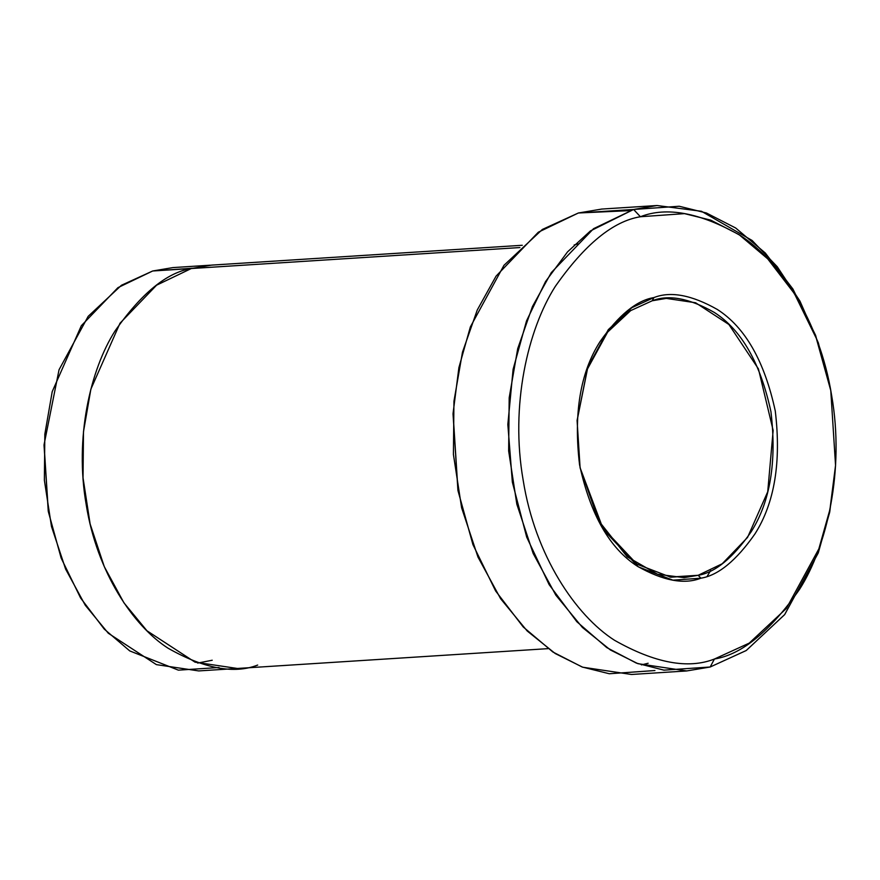 <?xml version="1.0" encoding="UTF-8"?>
<svg xmlns="http://www.w3.org/2000/svg" width="880" height="880" viewBox="0 0 880 880"><rect width="100%" height="100%" fill="white"/><g stroke="black" fill="none" stroke-linecap="round" stroke-linejoin="round"><path stroke-width="1.32" d="M698.181 575.289L670.835 577.225L637.021 564.223L602.668 527.692L580.063 467.665L598.576 520.663L627.231 556.82L657.547 574.233L684.112 577.654L698.181 575.289L669.867 577.093L698.181 575.289L722.216 563.761L747.56 537.416L767.723 491.766L773.146 430.408L758.428 368.874L728.893 324.489L695.596 302.764L666.292 298.397L652.234 300.762L653.939 297.572L631.851 307.67L608.3 329.659L587.686 367.455L577.082 420.453L580.107 467.929L603.185 529.408L638.308 566.841L672.914 580.173L700.898 578.193L698.181 575.289L700.898 578.193C684.2 584.749 663.069 580.778 637.494 566.291C609.664 548.46 590.359 514.635 579.568 464.816C573.463 413.71 580.25 372.702 599.918 341.792C618.607 315.128 636.614 300.388 653.939 297.572C670.626 291.016 691.768 294.987 717.343 309.474C745.162 327.305 764.478 361.13 775.269 410.949C781.363 462.066 774.576 503.074 754.908 533.973C736.219 560.648 718.212 575.388 700.898 578.193C718.212 575.388 736.219 560.648 754.908 533.973C774.576 503.074 781.363 462.066 775.269 410.949C764.478 361.13 745.162 327.305 717.343 309.474C691.768 294.987 670.626 291.016 653.939 297.572L652.234 300.762L630.663 310.618L607.64 332.09L587.477 368.973L577.071 420.717L587.477 368.973L607.64 332.09L630.663 310.618L652.234 300.762C668.569 294.36 689.249 298.232 714.263 312.411C741.488 329.857 760.375 362.945 770.935 411.675C776.897 461.681 770.264 501.798 751.014 532.026C732.732 558.118 715.121 572.539 698.181 575.289M830.775 390.544L815.617 335.357L792.924 289.025L765.292 253L735.658 227.986L706.431 213.004L679.228 206.25L633.611 209.473L640.409 216.744L684.508 213.631L710.809 220.154L739.046 234.641L767.701 258.83L794.42 293.645L816.343 338.426L830.775 390.544L835.549 465.355L829.917 509.564L818.84 548.889L786.357 608.454L749.232 643.115L714.428 659.021L710.171 667.007L746.185 650.551L784.586 614.691L818.202 553.069L829.653 512.38L835.549 465.355M835.516 465.993L829.763 511.863L818.345 552.673L784.718 614.526L746.251 650.507L710.171 667.007L686.741 670.945L637.912 663.674L610.423 649.99L582.417 627.462L555.852 595.188L533.181 553.487L516.846 504.251L508.651 450.934L509.19 397.76L517.704 348.678L532.466 306.515L551.309 272.591L593.549 228.69L633.611 209.473L578.38 212.993L633.611 209.473L657.041 205.524L601.81 209.055L578.38 212.993L629.64 210.639M210.397 265.188L172.975 267.586L152.669 270.996L192.401 268.235M574.156 244.981L577.962 243.848M657.041 205.524L701.459 211.277L752.125 240.482L777.238 266.706L799.964 301.136L818.345 342.892L830.654 389.906M522.28 245.278L211.629 265.111L191.323 268.521L152.669 270.996L519.882 247.555L191.323 268.521L156.607 285.175L119.999 323.235L90.871 389.169L83.49 431.706L83.028 477.796L90.134 524.007L104.291 566.665L123.937 602.811L146.96 630.784L195.052 662.167L237.369 668.47L548.02 648.648M640.409 216.744C613.107 221.166 584.738 244.409 555.28 286.44C527.835 329.494 510.026 405.427 523.193 480.337C535.15 555.577 575.696 615.45 614.493 640.266C654.797 663.102 688.116 669.35 714.428 659.021C741.719 654.599 770.099 631.367 799.557 589.325C826.991 546.282 844.811 470.338 831.633 395.439C819.687 320.199 779.141 260.326 740.344 235.499C700.029 212.663 666.721 206.415 640.409 216.744L633.611 209.473L590.469 230.912L567.567 251.845L545.545 281.567L526.526 320.903L513.106 369.325L507.837 424.49L512.358 482.152L526.691 537.108L549.142 584.639L576.862 621.742L606.793 647.603L636.394 663.113L663.971 670.153L710.171 667.007L714.428 659.021C688.116 669.35 654.797 663.102 614.493 640.266C575.696 615.45 535.15 555.577 523.193 480.337C510.026 405.427 527.835 329.494 555.28 286.44C584.738 244.409 613.107 221.166 640.409 216.744M457.897 490.094L453.035 414.007M191.323 268.532C166.848 272.503 141.416 293.326 115.005 331.012C90.409 369.611 74.437 437.69 86.24 504.845C96.954 572.297 133.309 625.977 168.091 648.23C204.226 668.701 234.091 674.3 257.686 665.049C234.091 674.311 204.226 668.701 168.091 648.23C133.298 625.977 96.954 572.297 86.24 504.845C74.426 437.69 90.398 369.611 115.005 331.012C141.405 293.326 166.848 272.492 191.323 268.521L232.21 265.914M219.021 667.513L178.387 670.153L129.745 650.914L104.28 629.134L80.586 597.982L61.149 558.063L48.356 511.698L44.066 444.631L59.048 369.743L88.176 316.338L121.451 285.263L152.669 270.996L117.942 287.65L81.334 325.699L52.217 391.644L44.836 434.17L44.374 480.26L51.48 526.471L65.626 569.129L85.283 605.275L108.295 633.237L156.398 664.631L198.715 670.923L236.137 668.536M212.223 660.242L197.659 663.08M48.235 511.06L44.033 445.28M654.94 670.527L609.323 673.75L582.12 666.996L552.904 652.014L523.259 627L495.627 590.975L472.945 544.643L458.007 490.743L453.068 413.347L458.898 367.62L470.36 326.931L503.965 265.309L542.366 229.449L578.38 212.993L538.318 232.21L496.078 276.122L477.235 310.046L462.473 352.209L453.948 401.28L453.42 454.465L461.615 507.782L477.95 557.007L500.621 598.719L527.186 630.982L555.192 653.51L582.681 667.205L631.51 674.476L686.741 670.945M44.066 444.631L48.356 511.698M453.068 413.347L458.007 490.743M641.399 664.895L648.142 663.256M710.6 570.614L707.3 576.114"/></g></svg>
